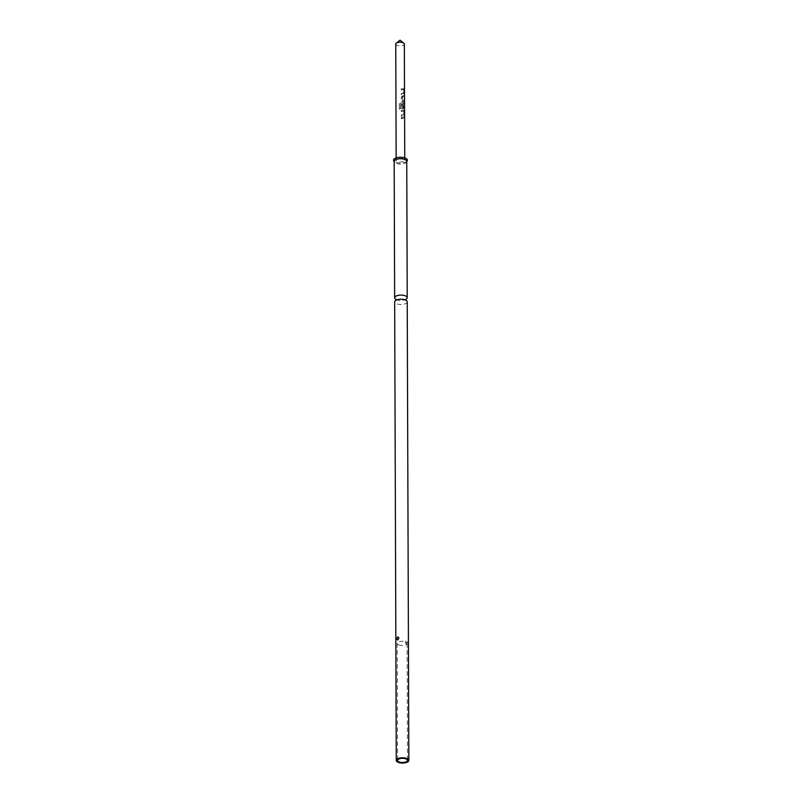 <?xml version="1.0" encoding="UTF-8"?>
<svg xmlns="http://www.w3.org/2000/svg" width="803" height="803" viewBox="0 0 803 803"><rect width="100%" height="100%" fill="white"/><g stroke="black" fill="none" stroke-linecap="round" stroke-linejoin="round"><path stroke-width="0.6" stroke-dasharray="4.01 3.01" d="M404.501 116.064L404.531 116.776M396.08 299.439A6.283 2.65 179.8 0 0 396.461 299.609A6.283 2.65 179.8 0 0 405.806 299.399M401.209 88.842L401.219 89.946L403.407 89.314L403.457 92.927L401.229 93.66L401.229 94.764L403.507 94.081L403.939 88.822L403.487 88.159L401.209 88.842L401.299 90.087L403.678 89.394L403.728 93.007L401.309 93.8L401.319 94.905L403.779 94.162L404.25 88.872L403.758 88.24L401.299 88.982M403.939 88.822L403.487 88.159L403.939 88.822M402.474 100.596L402.393 96.972L403.959 96.069L403.959 94.965L401.239 97.043L401.249 100.907L402.333 101.74L403.979 100.877L403.969 99.773L402.474 100.596L402.574 97.093L404.27 96.109L404.27 95.005L401.329 97.183L401.339 101.037L403.267 101.6L404.29 100.927L404.28 99.823L402.664 100.706M399.513 103.758L400.346 103.246L399.352 104.229L399.372 108.867L400.436 108.897L400.416 104.541L403.457 103.768L403.056 107.692L402.504 107.883L402.423 104.691L401.269 104.912L401.279 108.074L402.363 108.907L403.558 108.415L403.999 107.02L403.538 102.503L400.346 103.246L399.282 104.37L399.292 108.997L400.446 109.037L400.436 104.681L403.728 103.858L403.287 107.783L402.684 107.993L402.604 104.812L401.349 105.042L401.359 108.204L403.287 108.766L404.31 107.07L404.3 103.206L403.809 102.573L400.356 103.376M403.989 103.155L403.538 102.503L403.989 103.155M401.279 108.074L402.534 109.017L401.279 108.074M401.289 110.352L401.289 111.456L403.487 110.824L403.538 114.438L401.299 115.17L401.309 116.274L403.578 115.592L404.009 110.332L403.558 109.67L401.289 110.352L401.38 111.587L403.748 110.904L403.809 114.518L401.39 115.301L401.39 116.405L403.859 115.662L404.331 114.237L403.839 109.75L401.37 110.483M404.009 110.332L403.558 109.67L404.009 110.332M401.309 117.519L401.319 118.623L403.096 118.192L404.039 117.569L404.029 116.465L401.309 117.519L401.4 118.764L403.327 118.292L404.351 117.619L404.341 116.515L401.4 117.66M398.609 644.849A4.959 2.088 179.8 0 0 404.029 645.291A4.959 2.088 179.8 0 0 407.101 643.354A4.959 2.088 179.8 0 0 405.676 641.888A4.959 2.088 179.8 0 0 400.255 641.436A4.959 2.088 179.8 0 0 397.174 643.384A4.959 2.088 179.8 0 0 398.609 644.849M395.749 44.065A4.296 1.807 179.8 0 0 398.388 45.731A4.296 1.807 179.8 0 0 403.066 45.329A4.296 1.807 179.8 0 0 404.351 44.035M405.364 642.621C406.208 644.297 406.91 643.996 407.472 641.748L406.569 640.724L405.364 642.621L406.037 641.095M407.231 301.848A6.283 2.65 -0.2 0 1 403.337 304.307A6.283 2.65 -0.2 0 1 396.471 303.735A6.283 2.65 -0.2 0 1 394.664 301.888M406.75 161.413A6.946 2.921 -0.2 0 1 405.916 161.985A6.946 2.921 -0.2 0 1 395.508 162.256A6.946 2.921 -0.2 0 1 395.006 162.025A6.946 2.921 -0.2 0 1 394.173 161.463M403.477 161.473A4.296 1.807 -0.2 0 1 398.8 161.865A4.296 1.807 -0.2 0 1 396.15 160.209A4.296 1.807 -0.2 0 1 397.435 158.914A4.296 1.807 -0.2 0 1 402.112 158.522A4.296 1.807 -0.2 0 1 404.752 160.178A4.296 1.807 -0.2 0 1 403.477 161.473M401.339 101.037L402.514 101.851L401.339 101.037M404.592 117.168L404.27 115.762M406.75 161.373A6.283 2.65 -0.2 0 1 402.845 163.832A6.283 2.65 -0.2 0 1 395.979 163.26A6.283 2.65 -0.2 0 1 394.173 161.413M395.979 299.248L396.732 299.69C397.284 301.125 408.546 299.499 405.906 299.208M407.101 643.354L407.512 760.391M398.228 639.64L398.89 638.144M396.14 299.82L395.979 300.392C393.34 300.111 404.602 298.485 405.154 299.921L405.906 300.362L405.736 299.79M406.75 161.313L405.916 161.985M396.15 160.209L396.15 157.91M404.752 160.178L404.752 157.88M394.163 161.353L395.006 162.025M397.174 643.384L397.585 760.431"/><path stroke-width="1.2" d="M404.501 116.064L404.531 116.776M404.582 115.672L404.351 44.035A4.296 1.807 179.8 0 0 403.859 43.201A4.296 1.807 179.8 0 0 397.033 42.77A4.296 1.807 179.8 0 0 396.24 43.221A4.296 1.807 179.8 0 0 395.749 44.065L396.15 157.91M405.806 299.399A6.283 2.65 179.8 0 0 407.221 297.722A6.283 2.65 179.8 0 0 405.415 295.865A6.283 2.65 179.8 0 0 398.549 295.303A6.283 2.65 179.8 0 0 394.644 297.762A6.283 2.65 179.8 0 0 396.08 299.439M399.021 761.886A4.959 2.088 179.8 0 0 404.441 762.338A4.959 2.088 179.8 0 0 407.512 760.391A4.959 2.088 179.8 0 0 406.087 758.935A4.959 2.088 179.8 0 0 400.667 758.484A4.959 2.088 179.8 0 0 397.585 760.431A4.959 2.088 179.8 0 0 399.021 761.886M398.89 638.104L397.696 640.011L396.792 638.987C397.344 636.729 398.047 636.438 398.89 638.104M398.077 762.278A6.283 2.65 -0.2 0 1 396.26 760.431A6.283 2.65 -0.2 0 1 400.165 757.972A6.283 2.65 -0.2 0 1 407.021 758.534A6.283 2.65 -0.2 0 1 408.837 760.391A6.283 2.65 -0.2 0 1 404.943 762.85A6.283 2.65 -0.2 0 1 398.077 762.278M396.26 760.431L394.664 301.888A6.283 2.65 -0.2 0 1 398.559 299.429A6.283 2.65 -0.2 0 1 405.425 299.991A6.283 2.65 -0.2 0 1 407.231 301.848L408.837 760.391M394.173 161.463A6.946 2.921 -0.2 0 1 396.471 157.81A6.946 2.921 -0.2 0 1 405.405 158.121A6.946 2.921 -0.2 0 1 406.75 161.413M404.602 117.178L404.752 157.88M394.644 297.762L394.173 161.413A6.283 2.65 -0.2 0 1 398.067 158.954A6.283 2.65 -0.2 0 1 404.933 159.526A6.283 2.65 -0.2 0 1 406.75 161.373L406.74 161.333M395.979 300.392L395.979 299.248L396.732 299.69M405.645 299.399L405.906 300.362M403.859 43.201L400.035 40.15L396.24 43.221M407.221 297.722L406.75 161.373"/></g></svg>
